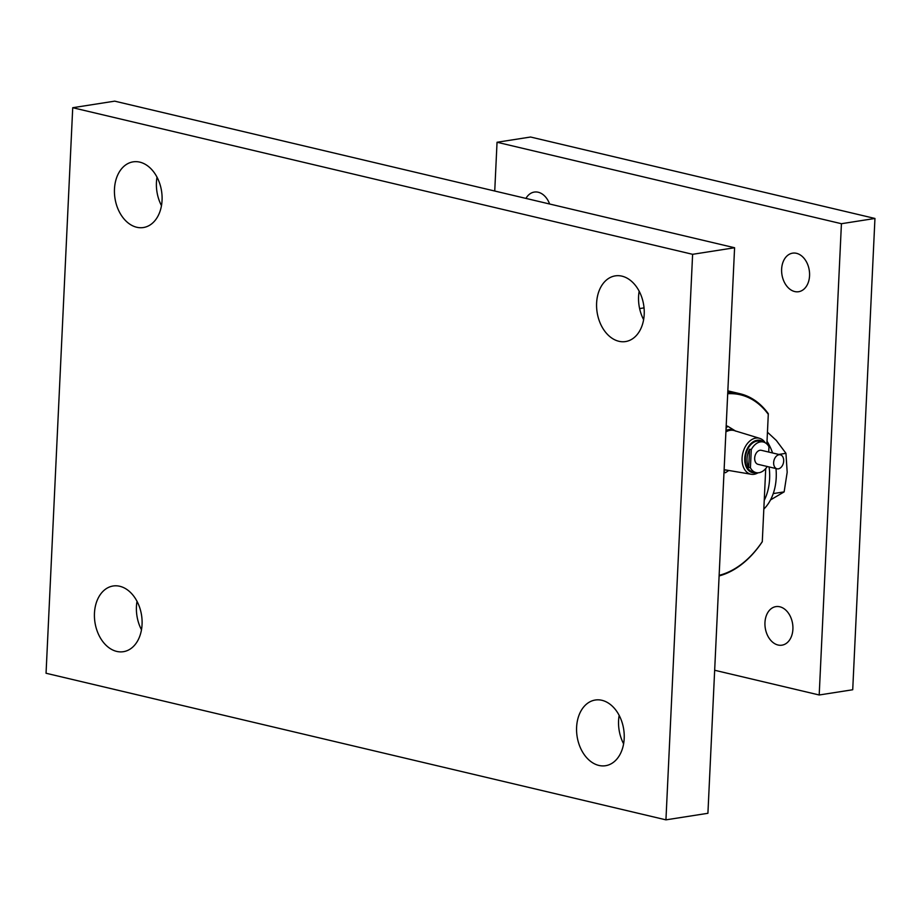 <?xml version="1.0" encoding="UTF-8"?>
<svg xmlns="http://www.w3.org/2000/svg" width="921" height="921" viewBox="0 0 921 921"><rect width="100%" height="100%" fill="white"/><g stroke="black" fill="none" stroke-linecap="round" stroke-linejoin="round"><path stroke-width="1.38" d="M139.796 162.131A33.248 23.566 81.1 0 1 162.038 195.701A33.248 23.566 81.1 0 1 143.4 227.533A33.248 23.566 81.1 0 1 136.722 227.257A33.248 23.566 81.1 0 1 114.492 193.686A33.248 23.566 81.1 0 1 133.131 161.854A33.248 23.566 81.1 0 1 139.796 162.131M119.799 586.286A33.248 23.566 81.1 0 1 142.041 619.845A33.248 23.566 81.1 0 1 123.402 651.688A33.248 23.566 81.1 0 1 116.725 651.412A33.248 23.566 81.1 0 1 94.483 617.841A33.248 23.566 81.1 0 1 113.122 585.998A33.248 23.566 81.1 0 1 119.799 586.286M601.943 700.305A33.248 23.566 81.1 0 1 624.173 733.876A33.248 23.566 81.1 0 1 605.534 765.719A33.248 23.566 81.1 0 1 598.869 765.432A33.248 23.566 81.1 0 1 576.627 731.861A33.248 23.566 81.1 0 1 595.265 700.029A33.248 23.566 81.1 0 1 601.943 700.305M621.94 276.15A33.248 23.566 81.1 0 1 644.182 309.721A33.248 23.566 81.1 0 1 625.543 341.564A33.248 23.566 81.1 0 1 618.866 341.277A33.248 23.566 81.1 0 1 596.635 307.718A33.248 23.566 81.1 0 1 615.274 275.874A33.248 23.566 81.1 0 1 621.94 276.15M141.477 629.791A33.248 23.566 81.1 0 1 137.022 601.332M643.618 319.668A33.248 23.566 81.1 0 1 639.162 291.209M72.724 107.711L114.688 101.149L734.59 247.749L707.915 813.289L665.941 819.851L46.05 673.251L72.724 107.711L692.615 254.311L665.941 819.851M623.609 743.823A33.248 23.566 81.1 0 1 619.165 715.352M161.474 205.648A33.248 23.566 81.1 0 1 157.019 177.177M734.59 247.749L692.615 254.311M778.026 645.011A19.514 13.827 -98.9 0 0 781.941 645.172A19.514 13.827 -98.9 0 0 792.889 626.487A19.514 13.827 -98.9 0 0 779.834 606.789A19.514 13.827 -98.9 0 0 775.919 606.617A19.514 13.827 -98.9 0 0 764.971 625.301A19.514 13.827 -98.9 0 0 778.026 645.011M794.696 291.543A19.514 13.827 -98.9 0 0 798.611 291.715A19.514 13.827 -98.9 0 0 809.547 273.019A19.514 13.827 -98.9 0 0 796.504 253.321A19.514 13.827 -98.9 0 0 792.59 253.16A19.514 13.827 -98.9 0 0 781.641 271.845A19.514 13.827 -98.9 0 0 794.696 291.543M549.63 204.013A19.514 13.827 -98.9 0 0 538.209 192.236A19.514 13.827 -98.9 0 0 534.295 192.075A19.514 13.827 -98.9 0 0 525.949 198.406M714.661 670.258L819.195 694.987L841.426 223.711L497.041 142.26L494.738 191.027M819.195 694.987L852.719 689.748L874.95 218.461L530.565 137.022L497.041 142.26M841.426 223.711L874.95 218.461M639.611 308.57L644.044 307.879M775.989 468.559A47.351 33.57 81.1 0 1 776.207 477.711A47.351 33.57 81.1 0 1 763.82 509.094M769.081 466.935A47.351 33.57 81.1 0 1 769.611 478.747A47.351 33.57 81.1 0 1 764.234 500.356M778.337 468.847A7.195 4.881 103.3 0 0 783.598 461.974A7.195 4.881 103.3 0 0 780.329 454.801A7.195 4.881 103.3 0 0 779.005 454.755A7.195 4.881 103.3 0 0 773.744 461.628A7.195 4.881 103.3 0 0 777.013 468.801A7.195 4.881 103.3 0 0 778.337 468.847M780.329 454.801L761.345 450.311A7.195 4.881 103.3 0 0 760.021 450.265A7.195 4.881 103.3 0 0 754.76 457.138A7.195 4.881 103.3 0 0 758.029 464.322L777.013 468.801M748.715 467.384A15.726 10.649 -76.7 0 1 749.567 449.206L748.715 467.384L750.419 467.787A15.726 10.649 103.3 0 0 756.072 472.611A15.726 10.649 103.3 0 0 758.962 472.715A15.726 10.649 103.3 0 0 767.251 466.498M768.713 452.05L768.966 446.835A15.726 10.649 103.3 0 0 763.313 442.011L759.917 441.205A15.726 10.649 103.3 0 0 757.027 441.113A15.726 10.649 103.3 0 0 745.538 456.137A15.726 10.649 103.3 0 0 752.687 471.805L756.072 472.611M763.313 442.011A15.726 10.649 103.3 0 0 760.412 441.907A15.726 10.649 103.3 0 0 751.271 449.609L749.567 449.206M765.178 442.736A18.466 12.514 103.3 0 0 759.721 438.361L734.405 430.625A20.17 13.665 103.3 0 0 733.83 430.464L732.471 430.142A20.17 13.665 103.3 0 0 728.764 430.015A20.17 13.665 103.3 0 0 725.955 430.844M733.83 430.464A20.17 13.665 103.3 0 0 730.111 430.337A20.17 13.665 103.3 0 0 725.909 431.88M759.721 438.361A18.466 12.514 103.3 0 0 755.796 438.097A18.466 12.514 103.3 0 0 742.257 456.148A18.466 12.514 103.3 0 0 751.225 474.269A18.466 12.514 103.3 0 0 754.092 474.28A18.466 12.514 103.3 0 0 758.064 472.795M763.382 442.034A16.578 11.225 103.3 0 0 757.062 440.273A16.578 11.225 103.3 0 0 744.755 458.313A16.578 11.225 103.3 0 0 755.531 472.749A16.578 11.225 103.3 0 0 756.141 472.623M735.442 430.936A20.584 13.953 103.3 0 0 728.776 429.612A20.584 13.953 103.3 0 0 725.978 430.429M735.821 431.189L727.613 426.181L726.07 428.346M719.14 575.326A92.906 62.95 103.3 0 0 762.289 541.652L762.254 541.767A93.861 63.584 -76.7 0 1 719.117 575.924M770.543 499.896L784.139 491.883L787.179 472.266L785.958 453.316L778.809 454.433M785.958 453.316L776.334 440.457L767.446 432.202M784.139 491.883L773.249 493.587M767.02 441.228A47.351 33.57 81.1 0 1 772.592 452.971M766.894 444.014L768.287 414.323A92.906 62.95 103.3 0 0 727.705 393.728M762.289 541.652L765.731 468.547M727.751 392.599A93.861 63.584 -76.7 0 1 739.954 393.716A93.861 63.584 -76.7 0 1 768.287 413.679L768.287 414.323M724.102 469.998A20.584 13.953 103.3 0 0 726.197 470.032M724.033 471.529L725.414 472.749L728.799 470.47M727.613 426.181L726.185 425.836M725.414 472.749L723.998 472.415M724.125 469.618A20.17 13.665 103.3 0 0 724.539 469.733A20.17 13.665 103.3 0 0 725.126 469.848L751.225 474.269M750.419 467.787L751.271 449.609M727.843 390.849L739.954 393.716"/></g></svg>

